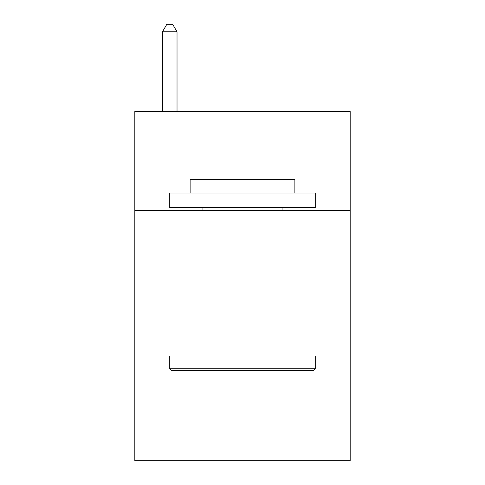 <?xml version="1.0" encoding="UTF-8"?>
<svg xmlns="http://www.w3.org/2000/svg" width="485" height="485" viewBox="0 0 485 485"><rect width="100%" height="100%" fill="white"/><g stroke="black" fill="none" stroke-linecap="round" stroke-linejoin="round"><path stroke-width="0.73" d="M350.17 210.49L350.17 111.55L134.83 111.55L134.83 210.49L350.17 210.49L350.17 460.75L134.83 460.75L134.83 210.49M350.17 355.99L134.83 355.99M171.496 370.54L169.75 368.794L315.25 368.794L313.504 370.54L171.496 370.54M315.25 193.03L315.25 207.58L169.75 207.58L169.75 193.03L315.25 193.03M190.12 193.03L190.12 179.644L294.88 179.644L294.88 193.03M315.25 355.99L315.25 368.794M169.75 355.99L169.75 368.794M282.076 207.58L282.076 210.49M202.924 207.58L202.924 210.49M177.025 111.55L177.025 31.816L162.475 31.816L162.475 111.55M162.475 31.816L166.84 24.25L172.66 24.25L177.025 31.816"/></g></svg>

